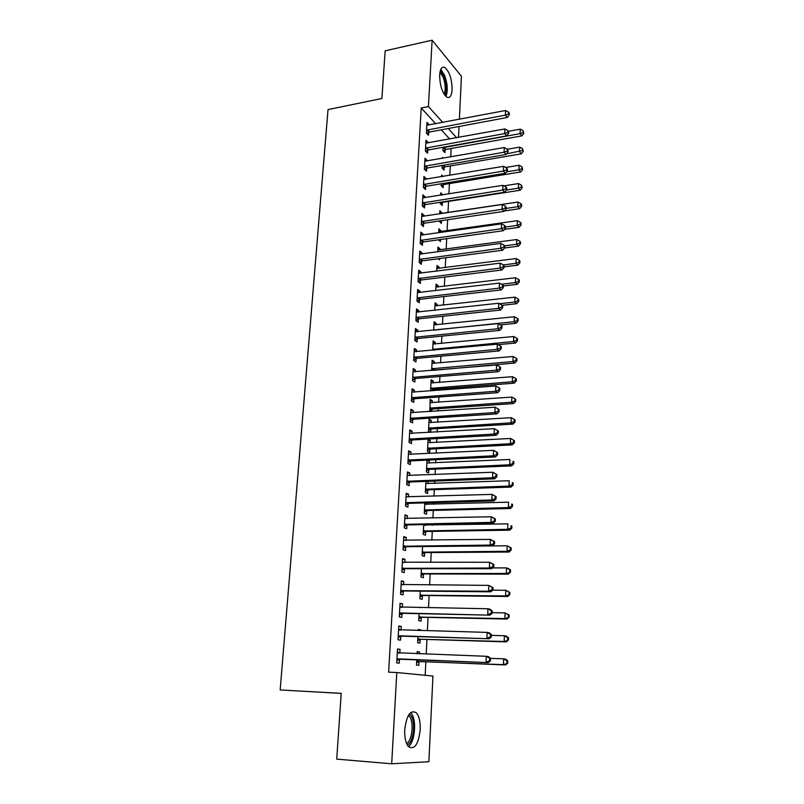 <?xml version="1.0" encoding="UTF-8"?>
<svg xmlns="http://www.w3.org/2000/svg" width="804" height="804" viewBox="0 0 804 804"><rect width="100%" height="100%" fill="white"/><g stroke="black" fill="none" stroke-linecap="round" stroke-linejoin="round"><path stroke-width="1.21" d="M404.724 729.72C406.603 715.148 410.452 709.51 416.291 712.806C419.155 716.183 420.472 721.821 420.231 729.741C418.462 744.353 414.583 750.011 408.583 746.735C405.749 743.318 404.462 737.64 404.724 729.72M439.657 74.913C440.17 68.802 441.868 66.3 444.743 67.425C449.466 71.546 451.918 78.963 452.109 89.686C451.617 95.887 449.898 98.4 446.954 97.234C442.27 93.123 439.838 85.686 439.657 74.913M425.175 675.29L425.849 661.742M426.22 654.094L426.944 639.461M427.376 630.798L428.029 617.402M428.512 607.764L429.105 595.563M429.627 584.97L430.17 573.955M430.743 562.418L431.225 552.569M431.848 540.107L432.271 531.384M432.572 525.263L432.612 524.439M432.934 518.027L433.306 510.419M433.607 504.249L433.688 502.641M434.009 496.179L434.331 489.666M434.632 483.445L434.753 481.063M435.075 474.561L435.346 469.114M435.647 462.853L435.808 459.717M436.13 453.165L436.351 448.763M436.652 442.461L436.843 438.592M437.175 431.989L437.336 428.622M437.647 422.271L437.878 417.678M438.21 411.035L438.321 408.663M438.642 402.271L438.904 396.975M439.225 390.282L439.296 388.905M439.617 382.473L439.909 376.493M440.582 362.875L440.914 356.202M441.537 343.459L441.898 336.122M442.481 324.223L442.883 316.243M443.426 305.178L443.848 296.555M444.351 286.314L444.813 277.068M445.275 267.631L445.758 257.762M446.19 249.119L446.702 238.657M447.094 230.788L447.637 219.723M447.989 212.618L448.542 201.402M448.913 193.905L449.416 183.603M449.828 175.312L450.29 165.966M450.732 156.901L451.144 148.489M432.944 676.043L428.874 761.73L391.689 763.8L396.794 672.526L432.944 676.043M341.218 693.4L280.164 689.953L328.032 109.575L381.9 98.5L385.156 50.823L432.13 40.2L461.436 76.29L459.385 119.283M459.044 126.499L458.531 137.404M418.281 629.813L420.653 629.874L418.301 629.462L418.241 630.557M420.653 629.874L420.613 630.617M420.16 639.542L419.979 643.12L417.618 642.768L417.929 636.667M398.754 626.406L401.296 626.477L398.784 626.035L398.01 639.773L400.533 640.165L400.744 636.456M401.296 626.477L401.095 630.095M422.391 595.774L422.211 599.281L419.879 598.749L420.271 591.131M401.276 581.463L403.789 581.483L401.307 580.85L400.553 594.307L403.045 594.88L403.246 591.252M403.789 581.483L403.608 584.789M424.572 552.891L424.391 556.328L422.1 555.624L422.562 546.549M403.739 537.454L406.231 537.414L403.789 536.61L403.055 549.785L405.497 550.539L405.698 546.991M406.231 537.414L406.06 540.419M427.115 502.822L427.035 504.43M426.703 510.862L426.532 514.228L424.271 513.364L424.813 502.892M406.161 494.339L408.623 494.259L406.221 493.294L405.497 506.198L407.909 507.113L408.1 503.636M408.623 494.259L408.472 496.972M426.974 460.853L429.256 460.742L427.889 460.089M429.256 460.742L429.135 463.144M428.803 469.657L428.632 472.963L426.401 471.948L427.004 460.129M408.522 452.109L410.965 451.989L408.593 450.853L407.889 463.496L410.271 464.581L410.452 461.174M410.965 451.989L410.834 454.411M410.502 460.401L410.472 460.913M429.034 420.663L431.306 420.522L429.105 419.316L428.492 431.336L430.452 432.381M431.306 420.522L431.195 422.673M430.904 428.442L430.874 428.994M430.854 429.266L430.703 432.371M410.844 410.733L413.256 410.563L410.924 409.276L410.231 421.658L412.573 422.904L412.764 419.567M413.256 410.563L413.145 412.713M412.804 418.723L412.774 419.286M431.065 381.267L433.306 381.086L431.145 379.729L430.572 390.945M433.306 381.086L433.215 382.985M432.914 388.764L432.884 389.367M432.874 389.659L432.813 390.774M413.115 370.172L415.507 369.971L413.206 368.523L412.522 380.664L414.844 382.061L415.025 378.795M415.507 369.971L415.407 371.86M415.075 377.87L415.035 378.483M433.054 342.615L435.276 342.393L433.145 340.906L432.663 350.222M435.276 342.393L435.195 344.062M415.336 330.414L417.718 330.173L415.447 328.595L414.774 340.484L417.055 342.032L417.236 338.826M417.718 330.173L417.628 331.811M417.296 337.831L417.256 338.504M435.004 304.696L437.205 304.445L435.095 302.827L434.713 310.324M437.205 304.445L437.135 305.882M417.527 291.44L419.879 291.159L417.638 289.44L416.985 301.098L419.236 302.786L419.407 299.641M419.879 291.159L419.799 292.555M436.914 267.491L439.105 267.209L437.024 265.471L436.723 271.199M439.105 267.209L439.034 268.425M438.562 277.842L438.039 277.903M419.668 253.21L421.999 252.898L419.788 251.049L419.145 262.486L421.366 264.295L421.537 261.22M421.999 252.898L421.939 254.064M438.793 230.979L440.964 230.668L438.904 228.798L438.693 232.838M440.964 230.668L440.914 231.673M440.512 239.522L440.411 241.552L438.441 239.813M421.768 215.723L424.08 215.371L421.899 213.392L421.266 224.617L423.457 226.557L423.628 223.532M424.08 215.371L424.03 216.306M440.632 195.141L442.783 194.789L440.753 192.819L440.632 195.231M442.391 202.598L442.24 205.482L440.2 203.543L440.27 202.276M423.829 178.94L426.12 178.558L423.969 176.458L423.346 187.463L425.517 189.533L425.678 186.568M426.12 178.558L426.08 179.282M443.255 158.207L442.572 157.494L442.532 158.338M444.19 167.242L444.039 170.076L442.029 168.026L442.16 165.453M425.849 142.861L428.12 142.439L425.999 140.228L425.386 151.021L427.527 153.202L427.688 150.298M428.12 142.439L428.09 142.951M449.707 139.012L441.275 129.826M435.728 123.786L421.226 107.977L388.633 672.164L396.794 672.526M426.844 125.062L429.105 124.64L426.994 122.369L426.401 133.062L428.522 135.303L428.683 132.419M445.074 149.805L444.934 152.609L442.934 150.509L443.094 147.293M424.844 160.82L427.125 160.418L424.984 158.257L424.371 169.162L426.522 171.282L426.683 168.348M427.125 160.418L427.095 161.031M443.034 176.448L441.667 175.071L441.587 176.689M443.295 184.84L443.145 187.704L441.125 185.704L441.225 183.774M422.803 197.241L425.105 196.879L422.934 194.839L422.311 205.955L424.492 207.955L424.653 204.96M425.105 196.879L425.055 197.704M439.718 212.97L441.878 212.648L439.838 210.728L439.667 213.944M441.878 212.648L441.828 213.552M441.466 220.638L441.326 223.442L439.306 220.959M420.723 234.376L423.045 234.044L420.844 232.125L420.211 243.461L422.422 245.331L422.592 242.285M423.045 234.044L422.984 235.09M437.858 249.15L440.039 248.848L437.969 247.049L437.718 251.923M440.039 248.848L439.979 249.964M439.537 258.587L439.476 259.843L438.2 258.767M418.603 272.234L420.944 271.933L418.713 270.144L418.07 281.701L420.311 283.45L420.482 280.335M420.944 271.933L420.874 273.209M435.959 286.003L438.16 285.742L436.059 284.063L435.728 290.666M438.16 285.742L438.09 287.068M416.442 310.836L418.804 310.565L416.542 308.917L415.889 320.695L418.15 322.303L418.331 319.138M418.804 310.565L418.723 312.083M434.029 323.56L436.25 323.329L434.12 321.781L433.688 330.173M436.25 323.329L436.17 324.886M414.231 350.192L416.623 349.971L414.331 348.464L413.658 360.473L415.959 361.941L416.13 358.705M416.623 349.971L416.522 351.73M416.191 357.75L416.15 358.393M432.06 361.85L434.301 361.649L432.15 360.232L431.617 370.483M434.301 361.649L434.21 363.428M433.909 369.207L433.879 369.84M411.98 390.352L414.392 390.161L412.07 388.794L411.387 401.055L413.718 402.382L413.899 399.075M414.392 390.161L414.281 392.181M413.949 398.191L413.909 398.784M430.06 400.874L432.311 400.704L430.13 399.427L429.959 411.588M432.311 400.704L432.21 402.734M431.909 408.502L431.889 409.085M431.869 409.367L431.758 411.467M409.688 431.316L412.12 431.175L409.769 429.959L409.065 442.471L411.427 443.637L411.618 440.26M412.12 431.175L411.99 433.456M411.658 439.456L411.628 439.989M428.009 440.662L430.281 440.532L428.08 439.396L427.447 451.546L429.668 452.632L429.838 449.366M430.281 440.532L430.17 442.813M429.879 448.582L429.849 449.094M407.347 473.114L409.799 473.013L407.407 471.958L406.693 484.732L409.095 485.737L409.286 482.299M409.799 473.013L409.658 475.576M428.21 481.315L428.09 483.686M427.758 490.159L427.587 493.495L425.346 492.55L425.919 481.395M404.955 515.786L407.427 515.726L405.005 514.841L404.281 527.876L406.713 528.71L406.904 525.203M407.427 515.726L407.276 518.58M426.009 524.56L425.969 525.384M425.648 531.766L425.467 535.173L423.195 534.389L423.698 524.6M402.513 559.343L405.015 559.333L402.553 558.619L401.809 571.925L404.281 572.589L404.482 569.011M405.015 559.333L404.844 562.488M423.487 574.227L423.306 577.694L420.994 577.081L421.427 568.719M400.02 603.814L402.543 603.854L400.05 603.322L399.286 616.919L401.799 617.402L402 613.733M402.543 603.854L402.352 607.321M420.09 607.623L419.427 607.613M421.276 617.542L421.095 621.09L418.753 620.648L419.105 613.774M397.477 649.24L400.03 649.33L397.498 648.989L396.714 662.878L399.256 663.169L399.467 659.421M400.03 649.33L399.819 653.059M417.145 651.913L419.527 652.004L417.155 651.672L417.055 653.752M419.527 652.004L419.437 653.843M419.025 661.762L418.844 665.38L416.472 665.119L416.743 659.803M280.164 689.953L341.218 693.349L336.725 759.127L391.689 763.8M421.226 107.977L428.421 106.56L432.13 40.2M456.622 137.745L448.28 128.519M442.783 122.439L428.421 106.56M427.497 129.756L429.617 132.007L507.284 117.474L505.404 115.103L426.562 130.168M508.5 113.967L509.244 114.922L509.314 113.093L508.56 112.138L508.5 113.967L505.404 115.103L505.565 110.51L426.834 125.243M429.617 132.007L426.803 133.494M507.284 117.474L509.244 114.922M508.56 112.138L505.565 110.51M443.245 150.84L445.989 149.413L521.856 135.876L520.087 133.645L520.218 129.163L508.5 131.293M443.074 147.685L520.087 133.645L523.082 132.539L523.786 133.434L523.133 130.75L523.082 132.539M520.218 129.163L523.133 130.75M523.786 133.434L521.856 135.876M426.502 147.705L428.632 149.896L506.641 135.886L504.751 133.564L425.557 148.107M507.857 132.429L508.61 133.353L508.681 131.504L507.917 130.57L507.857 132.429L504.751 133.564L504.912 128.931L425.829 143.132M428.632 149.896L425.758 151.393M506.641 135.886L508.61 133.353M507.917 130.57L504.912 128.931M425.487 165.815L427.638 167.946L505.997 154.479L504.088 152.217L424.542 166.217M507.213 151.062L507.977 151.966L508.038 150.097L507.284 149.192L507.213 151.062L504.088 152.217L504.249 147.544L424.824 161.192M427.638 167.946L424.693 169.473M505.997 154.479L507.977 151.966M507.284 149.192L504.249 147.544M442.3 168.297L445.104 166.85L521.304 153.825L519.515 151.644L519.665 147.122L507.344 149.263M506.47 153.886L522.53 150.519L523.243 151.403L522.58 148.72L522.53 150.519M519.665 147.122L522.58 148.72M523.243 151.403L521.304 153.825M441.346 185.925L444.22 184.458L520.741 171.935L518.952 169.815L519.093 165.252L505.696 167.483M506.45 171.865L518.952 169.815L521.977 168.679L522.69 169.533L522.027 166.86L521.977 168.679M519.093 165.252L522.027 166.86M522.69 169.533L520.741 171.935M440.321 70.651L444.28 76.631C446.923 84.671 447.145 90.932 444.954 95.425M444.109 94.209C445.808 89.837 445.496 84.209 443.185 77.315L439.969 72.119M445.949 96.5C447.999 91.063 447.597 84.108 444.753 75.646L440.843 69.245M409.316 714.002L410.995 715.721C415.919 722.243 413.387 742.856 407.316 744.976M406.623 743.559C412.08 740.986 414.13 722.535 409.698 716.655L408.462 715.289M408.472 746.614C414.824 742.223 416.804 720.716 411.598 713.721L410.663 712.565M424.472 184.096L426.633 186.166L505.344 173.252L503.425 171.061L423.517 184.488M506.56 169.885L507.324 170.77L507.394 168.88L506.631 167.996L506.56 169.885L503.425 171.061L503.585 166.327L423.798 179.423M426.633 186.166L423.618 187.724M505.344 173.252L507.324 170.77M506.631 167.996L503.585 166.327M423.437 202.558L425.617 204.568L504.681 192.216L502.751 190.086L422.482 202.95M505.907 188.89L506.681 189.754L506.741 187.845L505.977 186.98L505.907 188.89L502.751 190.086L502.922 185.312L422.773 197.834M425.617 204.568L422.522 206.146M504.681 192.216L506.681 189.754M505.977 186.98L502.922 185.312M440.371 203.703L443.316 202.216L520.178 190.216L518.379 188.156L518.52 183.553L503.947 185.875M506.45 190.025L518.379 188.156L521.414 187.01L522.138 187.845L521.474 185.171L521.414 187.01M518.52 183.553L521.474 185.171M522.138 187.845L520.178 190.216M504.359 210.949L519.615 208.678L517.796 206.678L517.947 202.035L439.687 213.643M439.396 221.663L441.175 220.688M506.038 208.437L517.796 206.678L520.851 205.522L521.575 206.326L521.625 204.467L520.902 203.663L520.851 205.522M517.947 202.035L520.902 203.663M521.575 206.326L519.615 208.678M422.401 221.19L424.582 223.15L504.018 211.362L502.068 209.301L421.437 221.582M505.244 208.095L506.017 208.919L506.088 207L505.314 206.166L505.244 208.095L502.068 209.301L502.239 204.477L421.728 216.417M424.582 223.15L421.417 224.748M504.018 211.362L506.017 208.919M505.314 206.166L502.239 204.477M504.45 229.381L519.042 227.321L517.213 225.381L517.354 220.688L438.753 231.743M505.394 227.06L517.213 225.381L520.278 224.205L521.002 224.989L521.062 223.11L520.339 222.326L520.278 224.205M517.354 220.688L520.339 222.326M521.002 224.989L519.042 227.321M421.346 240.014L423.547 241.903L503.344 230.708L501.384 228.708L420.381 240.396M504.57 227.482L505.354 228.286L505.425 226.346L504.641 225.532L504.57 227.482L501.384 228.708L501.555 223.834L420.673 235.18M423.547 241.903L420.291 243.532M503.344 230.708L505.354 228.286M504.641 225.532L501.555 223.834M504.56 247.994L518.459 246.145L516.62 244.265L516.771 239.522L437.818 250.014M504.731 245.853L516.62 244.265L519.706 243.069L520.439 243.823L520.489 241.934L519.766 241.18L519.706 243.069M516.771 239.522L519.766 241.18M520.439 243.823L518.459 246.145M420.291 259.019L422.512 260.838L502.661 250.235L500.691 248.305L419.316 259.39M503.897 247.069L504.681 247.843L504.751 245.883L503.967 245.099L503.897 247.069L500.691 248.305L500.862 243.391L419.618 254.124M422.512 260.838L419.155 262.496M502.661 250.235L504.681 247.843M503.967 245.099L500.862 243.391M419.226 278.204L421.447 279.963L501.977 269.973L499.987 268.104L418.241 278.576M503.214 266.858L504.007 267.601L504.068 265.621L503.284 264.868L503.214 266.858L499.987 268.104L500.168 263.139L418.542 273.259M421.447 279.963L418.08 281.611M501.977 269.973L504.007 267.601M503.284 264.868L500.168 263.139M418.14 297.58L420.381 299.269L501.284 289.902L499.284 288.113L417.155 297.952M502.52 286.837L503.324 287.561L503.384 285.561L502.59 284.837L502.52 286.837L499.284 288.113L499.465 283.088L417.457 292.576M420.381 299.269L416.995 300.907M501.284 289.902L503.324 287.561M502.59 284.837L499.465 283.088M417.045 317.148L419.306 318.776L500.58 310.032L498.57 308.324L416.06 317.51M501.827 307.038L502.631 307.721L502.701 305.701L501.897 305.007L501.827 307.038L498.57 308.324L498.751 303.249L416.371 312.093M419.306 318.776L415.899 320.394M500.58 310.032L502.631 307.721M501.897 305.007L498.751 303.249M415.949 336.916L418.221 338.464L499.867 330.374L497.847 328.736L414.954 337.268M501.123 327.429L501.927 328.092L501.997 326.042L501.193 325.379L501.123 327.429L497.847 328.736L498.028 323.61L415.266 331.791M418.221 338.464L414.804 340.072M499.867 330.374L501.927 328.092M501.193 325.379L498.028 323.61M414.834 356.875L417.125 358.353L499.153 350.926L497.123 349.368L413.839 357.227M500.41 348.042L501.224 348.675L501.294 346.604L500.48 345.971L500.41 348.042L497.123 349.368L497.304 344.182L414.15 351.69M417.125 358.353L413.688 359.951M499.153 350.926L501.224 348.675M500.48 345.971L497.304 344.182M413.708 377.036L416.02 378.443L498.43 371.689L496.38 370.202L412.713 377.388M499.696 368.865L500.51 369.468L500.58 367.378L499.766 366.775L499.696 368.865L496.38 370.202L496.57 364.976L413.025 371.8M416.02 378.443L412.563 380.021M498.43 371.689L500.51 369.468M499.766 366.775L496.57 364.976M412.573 397.407L414.894 398.734L497.696 392.674L495.636 391.267L411.568 397.749M498.962 389.91L499.786 390.473L499.857 388.362L499.033 387.789L498.962 389.91L495.636 391.267L495.827 385.98L411.889 392.101M414.894 398.734L411.427 400.302M497.696 392.674L499.786 390.473M499.033 387.789L495.827 385.98M411.427 417.969L413.769 419.236L496.962 413.869L494.882 412.542L410.422 418.311M498.229 411.166L499.053 411.708L499.133 409.568L498.299 409.035L498.229 411.166L494.882 412.542L495.073 407.206L410.733 412.603M413.769 419.236L410.281 420.783M496.962 413.869L499.053 411.708M498.299 409.035L495.073 407.206M504.028 266.878L517.876 265.149L516.027 263.33L516.168 258.546L436.863 268.466M503.354 264.928L516.027 263.33L519.123 262.124L519.856 262.858L519.917 260.948L519.183 260.215L519.123 262.124M516.168 258.546L519.183 260.215M519.856 262.858L517.876 265.149M503.374 285.963L517.284 284.335L515.424 282.586L515.575 277.752L435.909 287.088M501.515 284.234L515.424 282.586L518.53 281.37L519.273 282.063L519.334 280.134L518.59 279.43L518.53 281.37M515.575 277.752L518.59 279.43M519.273 282.063L517.284 284.335M502.229 305.289L516.681 303.711L514.811 302.033L514.962 297.148L434.944 305.882M499.575 303.711L514.811 302.033L517.937 300.796L518.691 301.47L518.751 299.52L517.997 298.847L517.937 300.796M514.962 297.148L517.997 298.847M518.691 301.47L516.681 303.711M500.299 324.876L516.078 323.278L514.198 321.67L514.349 316.746L433.969 324.866M433.698 330.142L514.198 321.67L517.344 320.414L518.098 321.067L518.148 319.098L517.404 318.444L517.344 320.414M514.349 316.746L517.404 318.444M518.098 321.067L516.078 323.278M498.138 344.655L515.475 343.047L513.575 341.509L513.736 336.524L432.984 344.022M432.703 349.348L513.575 341.509L516.741 340.233L517.495 340.856L517.555 338.866L516.801 338.243L516.741 340.233M513.736 336.524L516.801 338.243M517.495 340.856L515.475 343.047M433.497 370.322L514.861 363.006L512.952 361.539L513.103 356.514L431.989 363.368M431.708 368.755L512.952 361.539L516.128 360.252L516.882 360.845L516.952 358.835L516.188 358.242L516.128 360.252M513.103 356.514L516.188 358.242M516.882 360.845L514.861 363.006M430.572 390.794L433.838 389.327L514.238 383.166L512.319 381.769L512.47 376.694L430.984 382.905M430.703 388.332L512.319 381.769L515.515 380.463L516.279 381.026L516.339 378.996L515.575 378.433L515.515 380.463M512.47 376.694L515.575 378.433M516.279 381.026L514.238 383.166M429.557 410.492L432.843 409.045L513.605 403.528L511.676 402.211L511.836 397.086L429.969 402.633M429.688 408.11L511.676 402.211L514.882 400.884L515.655 401.417L515.716 399.367L514.952 398.834L514.882 400.884M511.836 397.086L514.952 398.834M515.655 401.417L513.605 403.528M428.542 430.381L431.838 428.944L512.972 424.1L511.032 422.854L511.193 417.678L428.944 422.552M428.653 428.09L511.032 422.854L514.258 421.517L515.032 422.02L515.093 419.949L514.319 419.447L514.258 421.517M511.193 417.678L514.319 419.447M515.032 422.02L512.972 424.1M410.261 438.753L412.623 439.939L496.219 435.296L494.128 434.049L409.256 439.084M497.485 432.652L498.319 433.155L498.39 431.004L497.565 430.502L497.485 432.652L494.128 434.049L494.319 428.653L409.578 433.326M412.623 439.939L409.115 441.466M496.219 435.296L498.319 433.155M497.565 430.502L494.319 428.653M427.507 450.471L430.823 449.054L512.329 444.883L510.379 443.718L510.54 438.481L427.909 442.662M427.617 448.26L510.379 443.718L513.625 442.361L514.399 442.823L514.459 440.733L513.686 440.27L513.625 442.361M510.54 438.481L513.686 440.27M514.399 442.823L512.329 444.883M409.095 459.747L411.467 460.853L495.465 456.943L493.354 455.788L408.08 460.079M496.741 454.371L493.354 455.788L493.545 450.33L497.656 452.662L496.812 452.19L496.741 454.371L497.575 454.843L497.656 452.662M408.402 454.26L493.545 450.33L496.812 452.19M411.467 460.853L407.95 462.37M495.465 456.943L497.575 454.843M426.462 470.762L429.788 469.355L511.686 465.868L509.716 464.782L509.887 459.496L426.864 462.983M426.572 468.631L509.716 464.782L512.982 463.416L513.766 463.848L513.826 461.737L513.042 461.295L512.982 463.416M513.042 461.295L513.826 461.737M513.766 463.848L511.686 465.868M407.909 480.963L410.301 481.978L494.701 478.822L492.581 477.757L406.884 481.284M495.978 476.32L492.581 477.757L492.772 472.239L496.902 474.551L496.058 474.119L495.978 476.32L496.822 476.752L496.902 474.551M407.216 475.395L492.772 472.239L496.058 474.119M410.301 481.978L406.764 483.475M494.701 478.822L496.822 476.752M425.406 491.244L428.753 489.857L511.032 487.083L509.053 486.078L509.213 480.732L425.808 483.495M425.517 489.204L509.053 486.078L512.329 484.681L513.123 485.093L513.183 482.953L512.389 482.551L512.329 484.681M512.389 482.551L513.183 482.953M513.123 485.093L511.032 487.083M406.713 502.389L409.125 503.334L493.927 500.942L491.797 499.957L405.688 502.701M495.214 498.5L491.797 499.957L491.998 494.39L496.138 496.671L495.294 496.279L495.214 498.5L496.068 498.902L496.138 496.671M406.02 496.761L491.998 494.39L495.294 496.279M409.125 503.334L405.568 504.811M406.03 496.701L406.723 497.003M493.927 500.942L496.068 498.902M425.427 504.45L424.743 504.158M424.341 511.937L427.708 510.56L510.369 508.51L508.379 507.585L508.55 502.188L424.743 504.219M424.442 509.977L508.379 507.585L511.676 506.178L512.47 506.55L512.53 504.389L511.736 504.018L511.676 506.178M511.736 504.018L512.53 504.389M512.47 506.55L510.369 508.51M405.507 524.047L407.929 524.901L493.153 523.293L491.003 522.399L404.472 524.349M494.44 520.922L491.003 522.399L491.204 516.771L495.375 519.032L494.52 518.67L494.44 520.922L495.294 521.283L495.375 519.032M404.814 518.349L491.204 516.771L494.52 518.67M407.929 524.901L404.362 526.359M404.824 518.168L405.839 518.61M493.153 523.293L495.294 521.283M423.366 530.972L507.696 529.323L507.867 523.866L423.678 524.982M423.266 532.841L426.643 531.474L509.706 530.158L507.696 529.323L511.012 527.896L511.806 528.228L511.877 526.047L511.073 525.716L511.012 527.896M424.643 525.404L423.668 525.153M511.073 525.716L511.877 526.047M511.806 528.228L509.706 530.158M404.291 545.926L406.734 546.69L492.37 545.886L490.199 545.092L403.246 546.228M493.656 543.594L490.199 545.092L490.4 539.394L494.601 541.645L493.736 541.313L493.656 543.594L494.52 543.916L494.601 541.645M403.588 540.157L490.4 539.394L493.736 541.313M406.734 546.69L403.146 548.137M403.608 539.856L404.884 540.429M492.37 545.886L494.52 543.916M422.18 553.946L425.577 552.599L509.032 552.036L507.012 551.283L507.183 545.775L423.246 546.539M422.281 552.167L507.012 551.283L510.339 549.835L511.143 550.137L511.213 547.936L510.409 547.635L510.339 549.835M510.409 547.635L507.183 545.775L511.213 547.936M511.143 550.137L509.032 552.036M403.055 568.036L405.517 568.719L491.566 568.719L489.395 568.016L402.01 568.327M492.862 566.508L489.395 568.016L489.596 562.267L493.807 564.488L492.942 564.197L492.862 566.508L493.736 566.79L493.807 564.488M402.352 562.197L489.596 562.267L492.942 564.197M405.517 568.719L401.91 570.136M402.382 561.775L403.92 562.488M491.566 568.719L493.736 566.79M421.085 575.272L424.492 573.945L508.349 574.136L506.319 573.483L506.49 567.915L492.47 567.915M421.175 573.594L506.319 573.483L510.47 572.277L510.54 570.056L509.736 569.785L509.666 572.016M509.736 569.785L506.49 567.915L508.52 568.589L510.54 570.056M510.47 572.277L508.349 574.136M401.809 590.387L404.291 590.97L490.762 591.814L488.571 591.211L400.764 590.669M492.068 589.664L488.571 591.211L488.772 585.382L493.023 587.593L492.148 587.342L492.068 589.664L492.942 589.915L493.023 587.593M401.106 584.478L488.772 585.382L492.148 587.342M404.291 590.97L400.663 592.377M401.136 583.925L402.945 584.779M490.762 591.814L492.942 589.915M419.979 596.809L423.406 595.503L507.666 596.478L505.615 595.915L505.786 590.287L492.651 590.166M420.06 595.221L505.615 595.915L509.796 594.648L509.867 592.407L509.053 592.176L508.982 594.427M509.053 592.176L505.786 590.287L509.867 592.407M509.796 594.648L507.666 596.478M400.553 612.97L489.958 615.15L399.498 613.241M491.254 613.09L487.747 614.648L487.948 608.759L490.159 609.291L492.219 610.939L491.334 610.738L491.254 613.09L492.138 613.291L492.219 610.939M399.849 606.98L487.948 608.759L491.334 610.738M403.045 613.462L399.407 614.849M399.889 606.306L401.96 607.311M489.958 615.15L492.138 613.291M418.864 618.567L422.301 617.281L506.962 619.06L504.902 618.577L505.083 612.889L492.159 612.658M418.934 617.08L504.902 618.577L509.113 617.261L509.173 614.99L508.359 614.799L508.289 617.07M508.359 614.799L505.083 612.889L509.173 614.99M509.113 617.261L506.962 619.06M399.276 635.793L489.133 638.758L398.221 636.054M490.44 636.768L486.902 638.346L487.113 632.396L489.334 632.828L491.405 634.557L490.52 634.386L490.44 636.768L491.324 636.929L491.405 634.557M398.573 629.733L487.113 632.396L490.52 634.386M401.789 636.185L398.131 637.552M398.613 628.919L400.965 630.095M489.133 638.758L491.324 636.929M417.728 640.557L421.185 639.28L506.259 641.873L504.188 641.491L504.369 635.743L491.375 635.381M417.799 639.17L504.188 641.491L508.419 640.115L508.49 637.823L507.656 637.662L507.585 639.964M507.656 637.662L504.369 635.743L506.44 636.145L508.49 637.823M508.419 640.115L506.259 641.873M397.99 658.858L488.299 662.617L396.925 659.119M489.616 660.707L486.058 662.315L486.269 656.295L488.51 656.627L490.591 658.436L489.696 658.305L489.616 660.707L490.5 660.838L490.591 658.436M397.287 652.727L486.269 656.295L489.696 658.305M400.523 659.159L396.844 660.506M397.337 651.783L399.96 653.129M488.299 662.617L490.5 660.838M416.593 662.767L420.06 661.511L505.555 664.938L503.465 664.657L503.646 658.838L490.49 658.345M416.653 661.481L503.465 664.657L507.716 663.22L507.786 660.898L506.952 660.777L506.882 663.099M506.952 660.777L503.646 658.838L505.726 659.149L507.786 660.898M507.716 663.22L505.555 664.938M426.823 130.017L428.944 132.258M445.336 149.655L443.336 147.534M445.989 149.413L443.999 147.293M425.829 147.956L427.959 150.147M424.813 166.056L426.954 168.187M444.451 167.091L442.753 165.353M445.104 166.85L443.517 165.212M443.557 184.689L442.431 183.573M444.22 184.458L443.205 183.453M423.788 184.337L425.949 186.417M422.753 202.799L424.924 204.809M421.708 221.432L423.899 223.381M420.663 240.245L422.864 242.135M419.598 259.24L421.819 261.069M418.522 278.425L420.753 280.184M417.437 297.802L419.688 299.49M416.341 317.369L418.603 318.987M415.236 337.127L417.517 338.675M414.12 357.087L416.412 358.564M412.995 377.237L415.306 378.654M411.859 397.598L414.181 398.935M410.703 418.17L413.045 419.427M434.25 350.082L432.984 349.207M435.115 350.001L433.668 349.006M434.14 370.001L431.979 368.614M434.833 369.8L432.673 368.413M433.145 389.518L430.974 388.201M433.838 389.327L431.678 388M432.15 409.236L429.959 407.98M432.843 409.045L430.663 407.789M431.135 429.135L428.934 427.949M431.838 428.944L429.637 427.768M409.537 438.944L411.899 440.13M430.11 449.235L427.899 448.129M430.823 449.054L428.602 447.939M408.362 459.938L410.743 461.034M429.085 469.526L426.854 468.501M429.788 469.355L427.567 468.32M407.176 481.144L409.578 482.159M428.04 490.028L425.798 489.073M428.753 489.857L426.512 488.892M405.98 502.57L408.392 503.505M426.994 510.731L424.733 509.847M427.708 510.56L425.447 509.686M404.774 524.218L407.196 525.072M425.929 531.635L423.648 530.841M426.643 531.474L424.371 530.68M403.548 546.097L405.99 546.861M424.854 552.76L422.562 552.046M425.577 552.599L423.286 551.886M402.633 562.328L403.146 562.478M402.312 568.197L404.774 568.88M423.768 574.096L421.467 573.463M424.492 573.945L422.19 573.312M401.387 584.608L402.06 584.769M401.055 590.538L403.538 591.121M422.673 595.653L420.351 595.101M423.406 595.503L421.085 594.95M400.131 607.12L400.985 607.301M399.799 613.11L402.301 613.613M421.567 617.422L419.226 616.959M422.301 617.281L419.959 616.819M398.854 629.874L400.02 630.075M398.523 635.934L401.035 636.336M420.452 639.421L418.1 639.049M421.185 639.28L418.834 638.909M397.568 652.868L399.357 653.109M397.226 658.999L399.769 659.3M419.326 661.642L416.944 661.36M420.06 661.511L417.688 661.23M408.231 715.691L408.965 715.741M415.879 336.926L418.16 338.474M414.693 356.896L416.985 358.373M413.487 377.066L415.799 378.483M412.271 397.447L414.603 398.784M411.045 418.04L413.387 419.296M435.054 350.001L433.607 349.016M434.693 369.82L432.532 368.433M433.627 389.357L431.457 388.03M432.552 409.085L430.371 407.829M431.467 429.004L429.276 427.828M409.809 438.843L412.171 440.019M430.381 449.124L428.17 448.019M408.563 459.858L410.944 460.953M429.276 469.446L427.045 468.42M407.306 481.083L409.708 482.109M428.17 489.978L425.929 489.013M406.04 502.54L408.452 503.475M427.055 510.701L424.793 509.826"/></g></svg>
